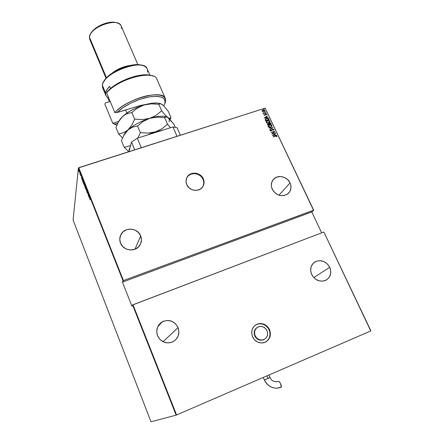 <?xml version="1.0" encoding="UTF-8"?>
<svg xmlns="http://www.w3.org/2000/svg" width="444" height="444" viewBox="0 0 444 444"><rect width="100%" height="100%" fill="white"/><g stroke="black" fill="none" stroke-linecap="round" stroke-linejoin="round"><path stroke-width="0.67" d="M202.886 186.563L202.891 186.563C204.074 184.254 204.146 181.84 203.102 179.326L203.346 178.899C204.579 181.979 204.246 184.787 202.336 187.335C198.59 192.396 189.111 190.731 186.724 184.554L188.722 187.479L191.686 189.521L193.395 190.11L196.936 190.304L200.183 189.183L202.642 186.93L203.94 183.894L203.885 180.536L202.492 177.367L199.978 174.864L196.72 173.399L194.96 173.132L191.519 173.587L188.611 175.275L186.674 177.95L186.008 181.208L186.724 184.554C185.586 181.696 185.825 179.043 187.435 176.595C190.964 171.095 200.855 172.549 203.346 178.899L203.102 179.326C200.616 172.988 190.742 171.539 187.218 177.028L186.746 177.783M265.357 342.18L265.357 342.18C269.774 339.299 271.056 335.203 269.214 329.886L269.58 329.687C271.567 336.125 269.602 340.476 263.703 342.751C258.724 343.501 255 341.497 252.519 336.746L254.684 339.971L257.831 342.163L261.477 342.984L265.051 342.313L268.015 340.254L269.908 337.129L270.457 333.416L269.58 329.687L267.421 326.495L264.302 324.325L260.689 323.504L257.137 324.148L254.173 326.174L252.248 329.276L251.665 332.989L252.519 336.746C250.621 330.675 252.359 326.407 257.731 323.931C262.926 322.76 266.877 324.681 269.58 329.687L269.214 329.886C266.511 324.891 262.571 322.971 257.381 324.142L255.794 324.841M255.095 335.681L254.751 335.869C256.504 339.222 259.13 340.609 262.632 340.043L264.091 339.471L261 340.226L257.292 338.994L255.4 337.063L254.751 335.869L255.095 335.681C253.757 331.391 254.995 328.394 258.813 326.684C262.426 325.907 265.168 327.261 267.038 330.741C268.415 335.203 267.072 338.245 262.992 339.86C259.485 340.426 256.854 339.033 255.095 335.681L254.495 333.05L254.9 330.453L256.244 328.283L258.319 326.862L260.806 326.407L263.336 326.984L265.523 328.505L267.038 330.741L267.649 333.355L267.26 335.953L265.934 338.134L263.858 339.571L261.355 340.043L258.813 339.466L256.61 337.934L255.095 335.681M290.06 182.934L278.96 195.205L290.06 182.934C291.83 187.279 291.103 190.909 287.884 193.834C281.674 197.258 276.457 195.732 272.244 189.255C270.579 185.142 271.184 181.646 274.048 178.754C278.493 174.437 287.396 176.773 290.06 182.934L287.768 179.72L284.476 177.472L280.686 176.529L276.967 177.034L273.876 178.915L271.889 181.896L271.312 185.525L271.595 187.412L273.238 190.976L276.107 193.795L279.753 195.432L283.611 195.643L287.09 194.394L289.666 191.88L290.937 188.495L290.72 184.76L290.06 182.934M329.726 267.299L313.791 277.617L329.726 267.299C331.94 273.354 330.436 277.778 325.224 280.564C319.458 282.168 314.94 280.136 311.666 274.475C309.568 268.714 310.894 264.391 315.656 261.516C321.545 259.518 326.235 261.444 329.726 267.299L327.322 263.903L323.92 261.56L320.035 260.634L316.25 261.261L313.131 263.348L311.161 266.589L310.645 270.496L310.966 272.516L312.72 276.301L315.701 279.259L319.452 280.941L323.399 281.08L326.923 279.659L329.498 276.906L330.73 273.249L330.436 269.242L329.726 267.299M178.072 327.572L163.037 341.747L178.072 327.572C180.059 334.188 178.05 339.066 172.039 342.202C165.557 344.022 160.722 341.863 157.548 335.725C155.716 329.87 157.254 325.252 162.149 321.872C169.042 318.964 174.348 320.862 178.072 327.572L175.669 323.881L172.083 321.373L167.86 320.418L163.625 321.162L160.018 323.498L157.592 327.084L156.721 331.379L157.548 335.725L159.951 339.46L163.57 342.002L167.843 342.951L172.111 342.174L175.713 339.793L178.105 336.175L178.926 331.884L178.072 327.572M140.681 235.925L134.993 249.234L140.681 235.925C141.975 239.36 141.614 242.591 139.605 245.615C135.231 252.414 123.243 250.849 120.513 243.079C119.392 240.093 119.553 237.218 120.996 234.449C124.786 226.718 137.751 227.728 140.681 235.925L138.395 232.451L134.932 230.042L130.819 229.071L126.673 229.676L123.116 231.768L120.69 235.054L119.769 239.022L120.513 243.079L122.799 246.598L126.296 249.029L130.453 250.005L134.626 249.367L138.184 247.23L140.576 243.917L141.453 239.949L140.681 235.925M265.14 108.142L313.525 210.217L123.421 280.564L78.777 167.677L265.14 108.142L78.405 167.932L123.021 280.786L122.439 282.118L131.918 306.121L132.584 304.973L176.135 415.146L150.988 421.8L73.088 220.013L78.405 167.932L73.088 220.013L150.988 421.8L176.135 415.146L132.584 304.973L131.918 306.121L122.439 282.118L123.421 280.564L313.714 210.212L265.14 108.142L313.714 210.212L311.777 211.96L313.714 210.212L265.14 108.142M263.919 109.152L264.058 108.802L263.531 108.974L264.136 108.88L263.57 108.908L263.919 109.152M265.201 111.86L265.34 111.511L264.813 111.677L265.418 111.583L264.852 111.616L265.201 111.86M265.995 113.536L266.178 113.214L265.656 113.27L265.895 113.553L266.206 113.259L265.645 113.287L265.995 113.536M264.247 117.96L268.265 117.71L266.883 117.593L266.467 116.711L267.382 115.851L264.247 117.96L267.382 115.851L264.247 117.96L268.265 117.71L266.883 117.593L266.467 116.711L267.382 115.851L264.247 117.96M268.637 122.833L270.013 121.734L269.508 120.674L267.588 120.651L266.189 121.761L266.561 122.738L268.015 122.971L269.763 122.139L269.985 121.129L267.588 120.651L266.433 121.362L266.222 122.372L268.637 122.833M270.624 127.028L272 125.924L271.489 124.858L269.569 124.842L268.17 125.957L268.542 126.94L270.002 127.173L271.728 126.351L271.972 125.319L269.569 124.842L268.431 125.535L268.204 126.573L270.624 127.028M272.205 129.815L272.749 129.343L273.554 129.554L273.171 130.214L273.437 130.331L273.876 129.359L272.744 129.132L271.118 130.725L270.54 130.614L270.796 130.025L270.49 129.925L270.107 130.564L270.646 130.974L271.606 130.703L272.749 129.343L273.554 129.554L273.171 130.214L273.748 130.064L273.92 129.437L273.815 129.981M272.511 135.47L276.54 135.192L275.158 135.081L274.731 134.188L275.652 133.311L272.488 135.426L275.652 133.311L272.488 135.426L276.54 135.192L275.158 135.081L274.731 134.188L275.652 133.311L272.505 135.464M275.602 136.147L276.562 136.031L276.54 136.663L276.873 136.68L277.045 136.031L276.518 135.736L273.121 136.758L275.602 136.147L276.668 136.136L276.54 136.663L276.873 136.68L277.045 136.031L275.546 135.953L273.204 136.941L275.602 136.147M275.347 132.667L272.522 133.605L274.675 131.246L271.079 132.434L273.998 131.685L271.839 134.044L275.347 132.667L272.522 133.605L274.675 131.246L271.079 132.434L273.998 131.685L271.839 134.044L275.347 132.667M272.982 127.678L268.936 127.9L272.283 127.883L269.824 129.776L272.982 127.678L268.936 127.9L272.283 127.883L269.824 129.776L272.982 127.678M271.167 123.848L270.651 123.005L269.919 122.871L267.31 124.298L267.582 125.019L271.167 123.848L270.901 123.282L269.569 122.949L268.848 123.665L267.432 124.009L267.582 125.019L271.167 123.848M268.875 119.009L268.043 118.359L266.772 118.459L265.595 119.048L265.262 120.052L265.601 120.824L269.186 119.664L268.875 119.009L269.086 119.691L268.875 119.009L266.622 118.504L265.212 119.691L265.601 120.824L269.186 119.664L268.875 119.009M263.969 115.129L264.951 115.273L265.973 114.236L266.561 114.863L266.727 114.38L265.728 114.086L264.813 115.113L264.147 114.596L263.969 115.129L264.852 115.312L265.828 114.263L266.561 114.863L266.7 114.302L265.728 114.086L264.752 115.135L264.147 114.596L263.969 115.129M265.928 112.776L262.965 112.931L263.608 113.309L263.309 113.614L265.928 112.776L264.047 113.126L262.992 112.832L263.608 113.309L263.309 113.614L265.928 112.776M262.804 111.605L264.374 111.261L264.735 110.173L263.753 109.785L262.41 110.24L262.049 111.044L262.804 111.605L264.68 110.978L264.796 110.279L263.064 109.896L262.238 110.406L262.088 111.144L262.804 111.605M176.579 414.968L132.989 304.756L323.859 232.012L370.751 330.952L176.135 415.146L370.751 330.952L323.859 232.012L132.584 304.973L132.989 304.756L176.579 414.968M79.265 172.056L79.276 170.89L78.705 170.052L79.071 171.784L79.404 171.878L78.755 169.924L79.265 172.056M80.192 173.143L79.987 173.721L79.737 173.426L80.064 174.292L80.192 173.143L79.987 173.721L79.737 173.426L80.064 174.292L80.192 173.143M80.708 175.946L80.719 174.797L81.041 175.469L80.697 174.548L80.708 175.946L80.725 174.797L81.041 175.469L80.658 174.553L80.708 175.946M82.906 180.003L82.49 179.309L82.34 179.948L82.995 182.245L83.189 180.719L82.345 179.576L82.995 182.245L82.906 180.003M85.009 185.326L84.416 184.404L84.804 186.83L85.009 185.326L84.416 184.404L84.804 186.83L85.009 185.326M86.674 189.544L86.047 189.977L86.624 189.804L86.858 192.03L86.658 189.494L86.047 189.977L86.624 189.804L86.858 192.03L86.674 189.544M88.844 195.038L88.672 196.181L88.228 193.473L88.084 195.138L88.262 193.989L88.7 196.692L88.928 195.243L88.672 196.181L88.228 193.473L88.084 195.138L88.262 193.989L88.7 196.692L88.844 195.038M90.11 198.912L90.526 199.467L90.099 198.44L89.954 199.861L90.165 198.701L90.526 199.467L90.104 198.435L89.954 199.861L90.11 198.912M89.316 198.252L89.943 197.819L89.127 195.749L89.316 198.252L89.943 197.819L89.127 195.749L89.316 198.252M87.457 191.475L87.135 191.292L87.413 193.062L87.03 192.169L87.418 193.329L87.213 191.464L87.69 192.496L87.54 191.708L87.141 191.214L87.401 193.079L87.03 192.169L87.462 193.318L87.457 191.475M86.036 188.928L85.187 186.291L85.337 188.189L85.698 189.011L86.036 188.928L85.165 186.308L85.459 188.528L86.036 188.928M84.216 184.321L83.367 181.69L83.522 183.6L83.888 184.421L84.216 184.321L83.35 181.707L83.644 183.944L84.216 184.321M81.763 179.121L82.34 178.571L81.53 176.529L81.74 179.071L82.34 178.571L81.53 176.529L81.763 179.121M80.475 173.998L80.331 173.565L80.475 173.998M79.748 172.161L79.604 171.728L79.748 172.161M78.571 169.186L78.444 168.748L78.571 169.186M321.656 232.85L311.777 211.96L122.439 282.118L311.777 211.96L321.656 232.85M370.912 330.869L323.859 232.012L370.912 330.869M89.821 197.685L89.349 197.952L89.283 197.008L89.827 197.702L89.349 197.952L89.827 197.702M86.336 190.032L86.68 189.588L86.336 190.032M85.531 188.506L85.165 186.73L85.72 187.079L85.892 188.9L85.082 186.53L85.342 186.352L85.886 187.901L85.908 188.883L85.526 188.495M84.749 186.474L84.504 185.442L84.921 185.958L84.749 186.474L84.515 185.437L84.749 186.474M84.832 185.842L84.521 184.538L84.982 185.259L84.832 185.842L84.499 184.576L84.832 185.842M83.661 183.777L83.411 181.951L84.227 184.094L83.633 183.711L83.433 181.94L84.132 183.711L84.033 184.321L83.661 183.777M83.089 180.675L82.939 181.89L82.484 179.581L83.161 180.653L82.939 181.89L82.418 179.814L83.089 180.675M82.229 178.477L81.785 178.799L81.707 177.822L82.229 178.477M82.007 178.588L81.785 178.799L82.245 178.51L81.785 178.799L81.707 177.822L82.007 178.588M79.004 171.445L78.821 170.169L79.409 171.656L79.004 171.445L78.832 170.157L79.298 171.245L79.276 171.817L79.004 171.445M89.283 197.008L89.349 197.952L89.283 197.008M273.149 136.824L275.546 135.953L277.045 136.031L276.867 136.68L276.973 136.125L276.446 135.831L273.149 136.824M274.664 134.282L275.086 135.181L276.429 135.204L275.086 135.181L274.664 134.282M274.675 135.209L273.127 135.315L274.409 134.404L274.675 135.209L273.127 135.315L274.675 135.209M271.828 134.021L273.998 131.685L271.828 134.021M271.112 132.501L274.675 131.246L271.112 132.501M272.45 133.7L275.274 132.767L272.45 133.7M270.174 130.286L270.49 129.925L270.141 130.675L271.223 130.908L271.972 130.197M270.535 130.325L270.796 130.025L270.49 129.925L270.707 130.114L270.196 130.258M271.118 130.725L270.457 130.675L271.517 130.436L271.118 130.725M271.894 129.776L271.112 130.802L270.568 130.797L270.507 130.364M273.92 129.437L272.599 129.254L273.92 129.437M273.881 129.815L273.093 129.176L271.933 129.726M269.747 129.615L272.283 127.883L269.747 129.615M268.981 127.989L272.96 127.633L268.981 127.989M268.276 125.746L269.569 124.842L271.972 125.319L271.933 126.024M271.978 125.78L271.573 125.042L270.607 124.775L268.437 125.558M268.642 125.735L268.503 126.54L268.759 125.574L269.652 125.025L271.606 125.447L271.406 126.318L270.468 126.945L271.462 126.251L270.701 126.856L269.425 127.067L268.537 126.601L268.603 125.791M270.535 126.845L268.503 126.54L270.535 126.845L268.842 126.745L268.67 125.696L269.902 124.958L271.223 125.064L271.634 125.941L270.535 126.845M267.355 124.12L268.848 123.665L267.355 124.12M268.925 123.41L269.569 122.949L270.901 123.282L271.068 123.882L270.318 122.994L269.003 123.293M269.231 123.454L269.314 124.32L269.186 123.698L269.652 123.132L270.712 123.787L269.314 124.32L269.125 123.848M267.699 124.154L268.454 123.815L269.014 124.342L267.793 124.814L269.014 124.342L267.86 124.714L267.715 124.115L267.793 124.814L268.065 123.859L269.014 124.342L267.793 124.814L267.632 124.253M270.712 123.787L269.314 124.32L270.712 123.787L269.38 124.22L269.186 123.599L270.08 123.093L270.712 123.787M266.283 121.567L267.588 120.651L269.985 121.129L269.946 121.834M269.996 121.589L269.591 120.857L268.626 120.59L266.456 121.362M266.655 121.551L266.522 122.344L266.766 121.395L267.671 120.835L269.625 121.256L269.436 122.106L268.481 122.749L269.475 122.061L268.603 122.711L267.443 122.871L266.594 122.461L266.622 121.601M268.548 122.649L266.522 122.344L268.548 122.649L266.861 122.55L266.689 121.501L267.921 120.768L269.358 120.946L269.602 121.856L268.548 122.649M265.434 119.208L266.622 118.504L268.809 119.109L267.599 118.426L265.49 119.181M265.695 119.375L265.817 120.624L265.795 119.231L266.711 118.681L268.237 118.776L268.731 119.597L265.817 120.624L268.664 119.697L265.817 120.624L265.612 119.503M266.4 116.811L266.816 117.693L268.154 117.716L266.816 117.693L266.4 116.811M266.406 117.721L264.863 117.815L266.145 116.922L266.406 117.721L264.863 117.815L266.406 117.721M264.014 114.785L264.358 114.752L264.014 114.785M264.319 114.818L264.23 115.129L264.924 115.074M265.223 114.469L265.728 114.086L266.7 114.302L266.616 114.802L266.317 114.163L265.296 114.358M264.852 115.146L264.319 115.218L264.302 114.835M265.601 113.359L266.206 113.259L265.601 113.359M263.259 113.503L263.608 113.309L263.259 113.503M263.253 112.948L263.98 113.231L265.828 112.804L263.886 113.242L263.248 113.009M264.813 111.688L265.418 111.583L264.813 111.688M264.724 110.917L264.668 110.273L264.069 109.929L262.238 110.406L263.064 109.896L264.796 110.279L264.707 110.939M264.269 111.094L262.787 111.472L262.382 110.684M262.432 110.617L262.349 111.144L263.153 110.073L264.474 110.378L263.686 111.444L264.396 110.922M263.753 111.339L262.349 111.144L263.753 111.339L262.676 111.3L262.448 110.584L263.237 110.051L264.219 110.118L264.502 110.717L263.753 111.339M263.531 108.985L264.136 108.88L263.531 108.985M274.409 134.404L274.742 135.109L273.193 135.215L274.409 134.404M265.884 120.524L265.679 119.403L266.711 118.681L268.065 118.665L268.731 119.597L265.884 120.524M266.145 116.922L266.472 117.621L264.929 117.716L266.145 116.922M123.021 280.786L78.405 167.932L78.777 167.677L123.421 280.564L123.021 280.786M257.398 327.333C254.373 329.337 253.491 332.179 254.751 335.869L254.151 333.244L254.551 330.652L255.894 328.482L257.398 327.333M266.272 341.625L267.643 340.437M268.748 338.983L269.541 337.318L270.085 333.611L269.824 331.712L268.276 328.194L265.59 325.469L262.165 323.942L258.519 323.854L256.787 324.359M203.208 185.903L203.84 182.651L203.102 179.326L201.115 176.44L198.174 174.42L194.727 173.571L191.292 174.02L188.389 175.707L187.279 176.945M137.296 138.195L131.518 142.063L128.965 151.643L131.518 142.063L134.754 149.794L131.518 142.063L137.296 138.195L172.971 126.951L137.296 138.195L141.303 147.702L137.296 138.195M177.067 127.672L172.971 126.951L177.045 136.286L172.971 126.951L177.067 127.672L180.375 135.22L177.067 127.672M269.908 377.555L264.485 379.909C267.227 385.47 271.484 388.234 277.261 388.195L281.174 387.218C282.218 386.691 279.581 380.885 278.527 381.374L276.706 381.84L278.444 381.413M278.527 381.374L279.254 381.718L280.464 383.483L281.346 386.94L277.261 388.195C271.484 388.234 267.227 385.47 264.485 379.909L268.076 378.449L266.961 375.857L268.076 378.449L270.046 377.522L268.959 374.997M114.841 112.587L116.972 112.554C123.621 105.816 137.585 98.945 148.84 96.936C160.767 95.288 166.084 97.48 164.785 103.519L165.351 102.314C166.7 95.876 160.922 93.629 148.03 95.571C135.903 97.908 121.195 105.483 114.841 112.587C126.257 98.884 163.209 88.939 165.384 98.579L165.351 102.314L163.653 105.844L164.785 103.519L165.129 101.537L164.757 99.806L163.675 98.374L161.888 97.28L156.393 96.27L148.84 96.936L140.071 99.24L131.135 102.93L123.121 107.553L116.972 112.554L140.565 105.422L116.972 112.554L114.841 112.587L106.627 92.907L114.841 112.587M102.681 87.901L102.375 85.242L102.636 87.79L105.833 95.477L105.6 92.979L102.375 85.242L105.6 92.979C105.933 90.948 107.276 88.722 109.618 86.308L110.55 88.528L109.618 86.308L106.849 89.788L105.6 92.979L105.916 95.665L107.742 97.674L105.833 95.477M137.918 64.702L121.118 25.957C118.515 16.894 89.499 27.073 89.433 37.146L106.51 77.855L89.433 37.146L89.721 39.283L106.083 78.322M109.429 101.726L107.742 97.674L108.519 97.441L107.742 97.674L109.429 101.726L105.55 102.88L109.429 101.726M115.945 124.786L112.776 123.243L104.84 104.107L105.55 102.88L104.84 104.107L112.776 123.243L115.945 124.786M165.384 98.579L157.01 79.47C154.556 69.236 117.732 78.749 106.627 92.907C115.645 81.535 144.028 71.528 153.435 76.263M151.532 75.663C141.997 71.739 116.056 81.058 107.365 91.647L109.979 89.028L115.018 85.159L121.09 81.602L127.772 78.616L134.588 76.407L141.064 75.125L146.759 74.847L151.287 75.58M114.657 124.12L117.771 123.166L114.657 124.12L112.776 123.243L118.637 121.451L112.776 123.243L116.861 125.103L114.657 124.12M146.226 104.357L140.565 105.422L146.226 104.357M149.961 75.236L147.186 68.876C144.294 57.648 102.88 72.65 102.375 85.242L102.93 83.322C106.344 73.127 134.382 61.222 143.873 65.94C146.875 67.233 148.024 69.32 147.319 72.211M142.141 65.407C132.723 61.488 107.348 72.35 103.674 81.868L106.382 77.994L110.684 74.165L116.273 70.624L120.457 68.592L126.995 66.245L131.258 65.24L137.068 64.685L141.719 65.279M118.37 112.132L125.724 110.057L118.37 112.132M107.365 91.647L106.627 92.907L107.365 91.647M111.855 73.327C117.299 69.031 123.454 66.395 130.32 65.423C123.454 66.395 117.299 69.031 111.855 73.327M90.953 33.3L93.107 30.447L95.155 28.588L101.815 24.642L109.268 22.45L113.348 22.222L115.668 22.55M89.433 37.146L90.104 34.843C93.112 27.334 110.384 20.008 117.749 23.11C120.535 24.176 121.745 25.985 121.362 28.538M116.211 22.694C109.169 20.185 93.856 26.745 90.804 33.578M175.275 127.356L173.859 124.131L175.275 127.356M123.782 135.453L123.782 135.453C124.398 133.799 125.785 131.979 127.939 129.998L132.501 127.151L137.557 125.991L143.101 121.478L149.7 118.354C157.121 116.145 162.698 115.645 166.428 116.855C162.698 115.645 157.121 116.145 149.7 118.354C140.754 121.256 133.5 125.141 127.939 129.998L124.203 134.721L121.39 140.609L124.104 147.142L128.705 151.726L124.104 147.142L121.39 140.609L124.203 134.721L127.939 129.998L132.501 127.151L137.557 125.991L140.387 132.673L137.823 138.029L140.387 132.673L137.557 125.991L143.101 121.478L146.248 119.702L149.7 118.354L157.037 117.161L164.63 117.593L167.493 124.181L162.06 128.677L155.489 131.846L148.096 133.083L140.387 132.673L148.096 133.083L151.87 132.701L163.559 129.914L155.489 131.846L162.06 128.677L167.493 124.181L164.63 117.593L165.174 117.038L166.772 116.961L167.876 117.588L173.859 124.131L169.192 118.698L167 117.088M130.614 145.454L126.573 146.825L124.104 147.142L126.573 146.825L130.614 145.46M170.435 127.75L167.493 124.181L170.435 127.75M160.939 103.846L163.525 105.722L168.248 111.289L171.001 117.588L170.091 119.608L171.001 117.588L169.841 118.365L167.876 117.588L165.057 114.918L161.683 110.811L156.255 115.246L149.7 118.354L142.33 119.547L134.649 119.12L131.724 125.214L127.939 129.998C133.5 125.141 140.754 121.256 149.7 118.354L157.037 117.161L164.63 117.593L165.878 116.8L167.876 117.588C169.258 118.615 169.641 120.035 169.014 121.856M118.592 121.551L120.735 118.376L124.52 114.99L126.862 113.758L131.846 112.504L134.649 119.12L131.724 125.214L123.754 135.509M146.909 135.165L155.489 131.846L146.909 135.165M129.071 151.238L130.153 147.192L129.104 149.389L129.071 151.238M118.437 121.911L122.361 116.694L124.52 114.99L126.862 113.758L131.846 112.504L137.385 108.064L143.967 104.995C135.048 107.842 127.844 111.744 122.361 116.694L118.681 121.478L115.917 127.417L118.604 133.888L123.438 132.806L127.939 129.998L123.438 132.806L118.604 133.888L122.516 137.956L118.604 133.888L115.917 127.417L118.681 121.478L122.361 116.694L129.115 111.633L134.782 108.564L140.887 106.016L146.986 104.168L152.619 103.163L157.376 103.058L160.512 103.68C156.721 102.447 151.204 102.886 143.967 104.995L151.282 103.841L158.841 104.29L160.145 103.635L162.193 104.556L161.061 103.902M171.001 117.588L168.248 111.289L163.525 105.722L162.193 104.556L160.145 103.635L158.841 104.29L161.683 110.811L158.841 104.29L151.282 103.841L143.967 104.995L140.526 106.316L137.385 108.064L131.846 112.504L134.649 119.12L142.33 119.547L149.7 118.354L156.255 115.246L161.683 110.811L165.057 114.918L167.876 117.588L169.841 118.365L171.001 117.588M187.218 177.028L187.435 176.595M257.381 324.142L257.731 323.931M262.992 339.86L262.632 340.043M272.555 180.553L274.048 178.754M313.303 263.17L315.656 261.516M157.648 326.951L162.149 321.872M119.869 237.823L120.996 234.449M263.281 377.45L264.347 379.936C267.127 385.57 271.495 388.317 277.461 388.184L281.169 387.224M276.812 381.829C271.029 381.202 271.439 379.376 270.046 377.522M114.286 124.187L115.54 124.609M165.273 102.547L164.707 103.735M170.069 119.58L170.968 117.632M126.978 113.026L125.669 109.923"/></g></svg>
